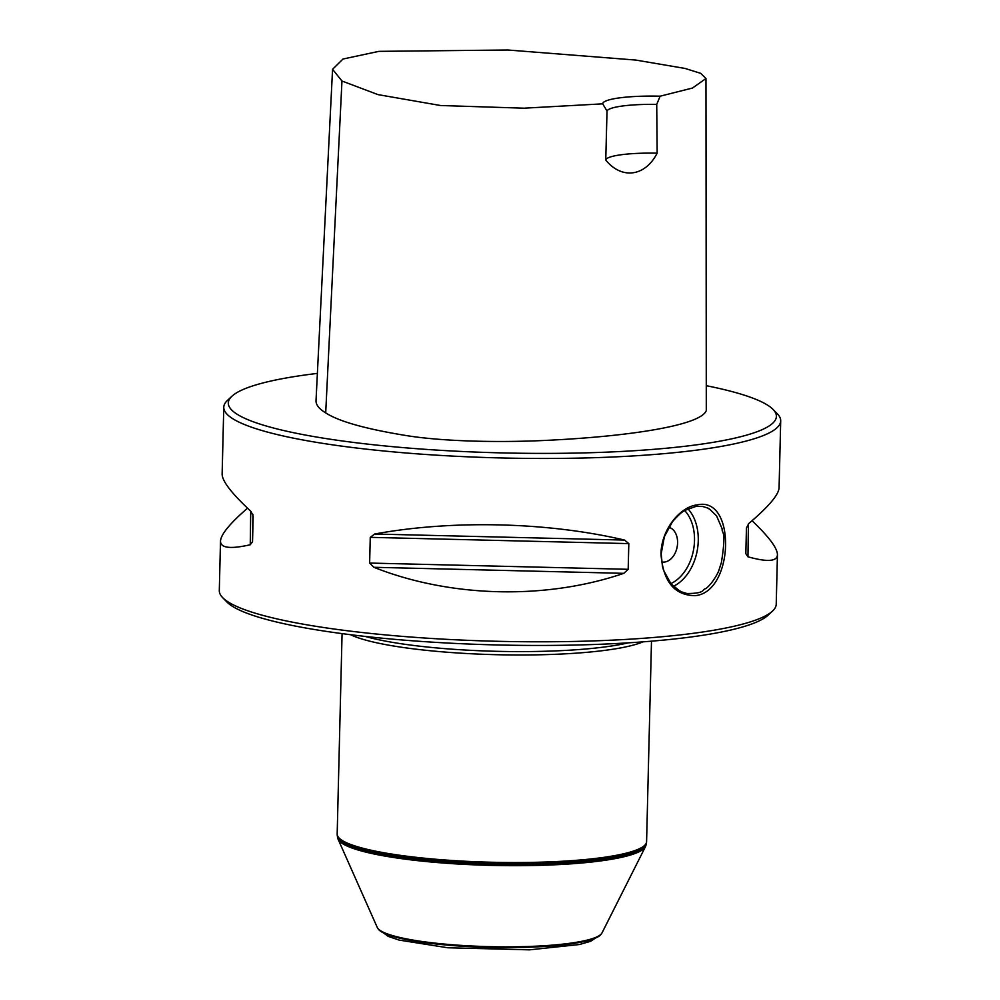 <?xml version="1.0" encoding="UTF-8"?>
<svg xmlns="http://www.w3.org/2000/svg" width="1000" height="1000" viewBox="0 0 1000 1000"><rect width="100%" height="100%" fill="white"/><g stroke="black" fill="none" stroke-linecap="round" stroke-linejoin="round"><path stroke-width="1.5" d="M317.387 373.4A274.125 43.2 1.4 0 0 231.988 396.188A274.125 43.2 1.4 0 0 376.788 445.112A274.125 43.2 1.4 0 0 695.688 444.938A274.125 43.2 1.4 0 0 773.05 409.412A274.125 43.2 1.4 0 0 706.275 385.688M705.975 78.525L706.3 410.462C701.35 425.175 630.9 436.287 547.737 440.3C502.362 442.612 442.725 441.838 403.525 435.112C364.55 428.65 338.6 421.25 325.7 412.887C319.163 408.888 315.938 404.862 316.012 400.812L332.562 69.3L341.962 81.013L377.962 94.612L440.538 105.512L524.025 108.188L602.675 103.837L607.025 111L605.75 160C621.337 179.513 645.1 176.887 657.163 153.15L656.725 104.388L660.125 96.188L692.438 88.05L705.975 78.525L700.75 73.362L685.088 68.45L635.775 60.062L507.825 50L378.85 51.363L343 59.025L332.562 69.3M643 641.85A154.75 24.388 -178.6 0 1 496.362 654.7A154.75 24.388 -178.6 0 1 350.525 634.7M651.488 641.188L646.587 841.637A154.75 24.388 -178.6 0 1 646.562 841.975A154.75 24.388 -178.6 0 1 491.287 862.237A154.75 24.388 -178.6 0 1 337.188 834.425A154.75 24.388 -178.6 0 1 337.175 834.075L342.075 633.625M602.675 103.837A57.475 9.062 -178.6 0 1 660.125 96.188M657.163 153.15A53.062 8.363 1.4 0 0 605.75 160M656.725 104.388A53.062 8.363 1.4 0 0 607.025 111M374.663 534.025C452.4 519.725 547.775 522.025 624.587 540.075L628.812 543.612L628.188 569.312L623.775 573.337C545.862 600 450.487 597.7 373.85 567.288L369.637 563.062L370.262 537.35L374.663 534.025L624.587 540.075M752.062 520.725C768.988 536.875 777.45 548.225 777.438 554.775C777.087 561.525 767.262 562.2 747.95 556.8L745.825 553.65L746.45 527.95L748.763 523.538C768.612 506.712 778.713 494.787 779.075 487.738L780.7 420.863A278.55 43.9 1.4 0 0 777.312 413.775L773.05 409.412M231.988 396.188L227.512 400.337A278.55 43.9 1.4 0 0 223.775 407.25L222.138 474.125C222.15 481.15 231.8 493.612 251.062 511.5L253.162 516.013L252.537 541.712L250.25 544.763C230.438 549.25 220.525 548.05 220.5 541.163C220.812 534.55 229.812 523.55 247.512 508.175M220.5 541.163L219.3 590.575A278.55 43.9 1.4 0 0 222.688 597.675A278.55 43.9 1.4 0 0 411.325 637.075A278.55 43.9 1.4 0 0 694.212 633.188A278.55 43.9 1.4 0 0 772.487 611.112A278.55 43.9 1.4 0 0 776.225 604.188L777.438 554.775M695.138 595.65C674.525 595.438 663.138 581.587 660.987 554.1C661.1 529.875 679.987 506.587 697.35 504.862C736.513 495.925 734.163 592.337 695.138 595.65M223.775 407.25A278.55 43.9 1.4 0 0 394.888 452.025A278.55 43.9 1.4 0 0 698.7 449.862A278.55 43.9 1.4 0 0 780.7 420.863M696.062 506.375L685.288 510.213C685.163 510.913 683.238 509.425 672.438 521.788L664.375 536.688L661.188 553.75L662.412 566.188L663.562 570.3L670.925 583.7L679.475 590.812C682.638 591.938 676.338 590.363 686.912 593.5C705.9 593.587 702.113 589.2 705.588 588.725C711.65 584.738 718.637 572.475 719.188 569.35L721.375 562.6C726.888 528.337 721.488 533.95 722.2 528.987L716.6 515.913L709.513 509.062C706.675 508 712.475 509.487 702.825 506.512L696.062 506.375M661.888 561.975A17.688 12.325 100.3 0 0 664.625 562.038A17.688 12.325 100.3 0 0 677.412 545.225A17.688 12.325 100.3 0 0 668.75 527.288A17.688 12.325 -79.7 0 1 677.425 545.225A17.688 12.325 -79.7 0 1 664.638 562.038A17.688 12.325 -79.7 0 1 661.888 561.975A17.688 12.325 -79.7 0 1 661.637 561.925M772.487 611.112L768.012 615.25A274.125 43.2 -178.6 0 1 496.6 644.938A274.125 43.2 -178.6 0 1 226.95 602.025L222.688 597.675M645.45 846.663L601.987 932.95A112.7 17.763 -178.6 0 1 601.575 933.6A112.7 17.763 -178.6 0 1 489.225 946.637A112.7 17.763 -178.6 0 1 377.638 928.125A112.7 17.763 -178.6 0 1 377.262 927.463L338.062 839.15A154.162 24.3 -178.6 0 1 337.8 838.375L337.587 837.5A154.4 24.337 -178.6 0 0 491.225 864.562A154.4 24.337 -178.6 0 0 646.012 845.037L645.763 845.913A154.162 24.3 -178.6 0 1 645.45 846.663A154.162 24.3 -178.6 0 1 491.213 865.4A154.162 24.3 -178.6 0 1 338.062 839.15M628.212 642.862A153.863 24.25 -178.6 0 1 365.238 636.425M325.7 412.887L341.962 81.013M370.262 537.35L628.812 543.612M369.637 563.062L628.188 569.312M373.85 567.288L623.775 573.337M748.425 523.837L747.95 556.8M252.537 541.712L252.925 514.412M250.25 544.763L250.725 511.2M687.925 508.837A44.212 30.825 -79.7 0 1 697.2 550.775A44.212 30.825 -79.7 0 1 673.375 586.3M670.837 583.612A41.562 28.975 100.3 0 0 693.487 550.188A41.562 28.975 100.3 0 0 684.7 510.562M378.237 929.013L388.263 936.4L399.1 940.075L447.713 947.763L529.55 949.837L579.362 944.525L590.588 941.325L600.938 934.45A112.088 17.663 -178.6 0 1 489.2 947.412A112.088 17.663 -178.6 0 1 378.237 929.013L377.638 928.125M646.012 845.037L646.462 842.85A154.675 24.375 -178.6 0 1 491.262 863.1A154.675 24.375 -178.6 0 1 337.238 835.3L337.587 837.5M600.938 934.45L601.575 933.6M646.462 842.85L646.562 841.975M337.238 835.3L337.188 834.425"/></g></svg>
